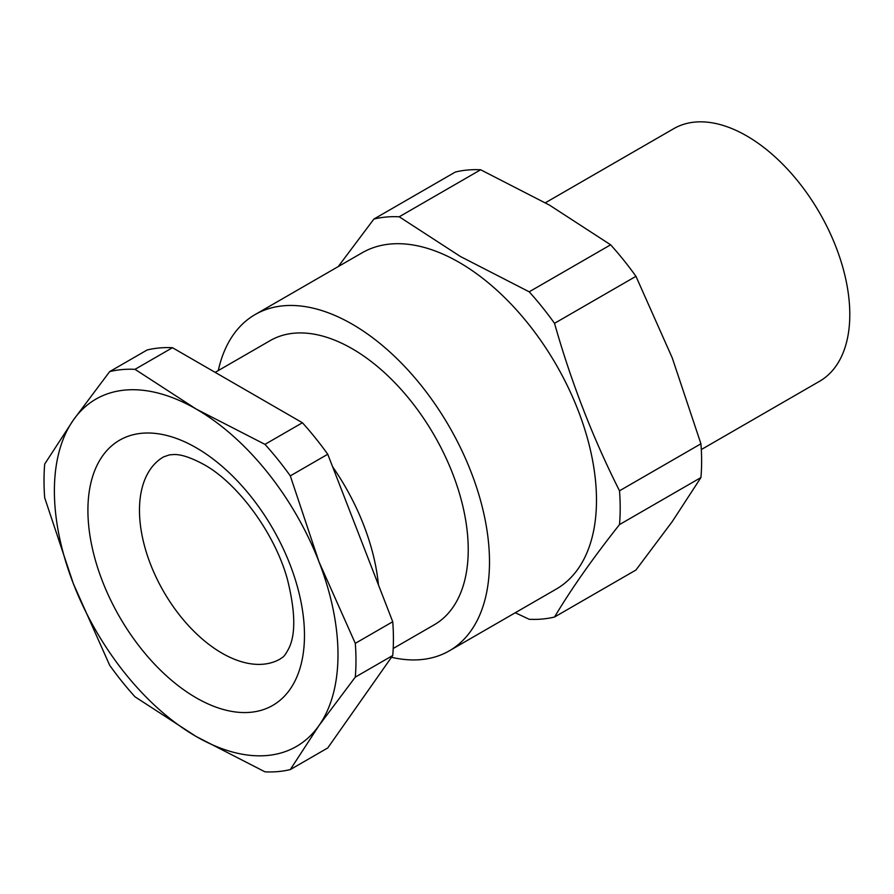 <?xml version="1.0" encoding="UTF-8"?>
<svg xmlns="http://www.w3.org/2000/svg" width="894" height="894" viewBox="0 0 894 894"><rect width="100%" height="100%" fill="white"/><g stroke="black" fill="none" stroke-linecap="round" stroke-linejoin="round"><path stroke-width="1.34" d="M391.494 657.28A194.154 112.096 -120 0 0 449.291 650.843L556.28 589.068A194.154 112.096 -120 0 0 586.039 433.489A194.154 112.096 -120 0 0 459.203 262.4A194.154 112.096 -120 0 0 362.137 252.79L255.136 314.554A194.154 112.096 -120 0 0 218.281 370.574M449.291 650.843A194.154 112.096 -120 0 0 479.05 495.265A194.154 112.096 -120 0 0 352.214 324.176A194.154 112.096 -120 0 0 255.136 314.554M399.238 216.784A220.583 127.361 -120 0 0 373.904 219.052L455.337 172.039A220.583 127.361 60 0 1 480.659 169.771L399.238 216.784L460.421 256.5L529.192 291.813A220.583 127.361 -120 0 1 554.526 323.326C571.165 382.051 592.823 437.881 619.508 490.806A220.583 127.361 -120 0 1 619.508 524.577C592.823 558.292 571.165 589.112 554.526 617.028A220.583 127.361 -120 0 1 529.192 619.285L515.279 612.748M701.309 449.559L819.586 381.269A145.845 84.204 -120 0 0 841.947 264.4A145.845 84.204 -120 0 0 746.669 135.888A145.845 84.204 -120 0 0 673.752 128.658L545.385 202.77M378.441 584.899A164.071 94.73 -120 0 0 332.613 466.769M393.192 648.496L434.249 624.794A164.071 94.73 -120 0 0 459.404 493.32A164.071 94.73 -120 0 0 352.214 348.738A164.071 94.73 -120 0 0 270.178 340.614L215.163 372.373M109.683 665.292A220.583 127.361 -120 0 0 135.005 696.806L196.188 736.511L264.97 771.835A220.583 127.361 -120 0 0 290.304 769.578L327.752 747.954L392.734 655.503A220.583 127.361 -120 0 0 392.734 621.732L327.752 454.253A220.583 127.361 -120 0 0 302.418 422.75L172.464 347.71A220.583 127.361 -120 0 0 147.13 349.979L109.683 371.602L73.386 420.012L44.7 464.042A220.583 127.361 -120 0 0 44.7 497.813L73.386 583.748L109.683 665.292M290.304 769.578L318.99 725.548L355.287 677.127L392.734 655.503M355.287 677.127A220.583 127.361 -120 0 0 355.287 643.356L392.734 621.732M355.287 643.356L318.99 561.812L290.304 475.876L327.752 454.253M290.304 475.876A220.583 127.361 -120 0 0 264.97 444.363L302.418 422.75M264.97 444.363L196.188 409.05L135.005 369.334L172.464 347.71M135.005 369.334A220.583 127.361 -120 0 0 109.683 371.602M73.386 583.748A200.535 115.773 -120 0 0 196.188 736.511A200.535 115.773 -120 0 0 318.99 725.548A200.535 115.773 -120 0 0 318.99 561.812A200.535 115.773 -120 0 0 196.188 409.05A200.535 115.773 -120 0 0 73.386 420.012A200.535 115.773 -120 0 0 73.386 583.748M554.526 617.028L635.958 570.014L672.243 521.593L700.93 477.564L619.508 524.577M619.508 490.806L700.93 443.793A220.583 127.361 60 0 1 700.93 477.564M554.526 323.326L635.958 276.313L672.243 357.868L700.93 443.793M529.192 291.813L610.624 244.811A220.583 127.361 60 0 1 635.958 276.313M480.659 169.771L549.441 205.095L610.624 244.811M338.234 266.58L373.904 219.052M196.188 447.749A153.131 88.417 60 0 1 304.474 635.299A153.131 88.417 60 0 1 196.188 697.812A153.131 88.417 60 0 1 87.914 510.262A153.131 88.417 60 0 1 196.188 447.749M221.969 653.156A116.678 67.363 -120 0 0 280.314 658.934C282.817 656.766 283.621 658.207 288.773 648.508C295.825 634.416 295.389 611.451 287.477 579.591C274.793 532.824 237.234 482.738 203.743 464.433C190.657 457.393 180.51 454.096 173.302 454.565L169.469 454.867L163.636 456.856A116.678 67.363 -120 0 0 145.756 550.346A116.678 67.363 -120 0 0 221.969 653.156"/></g></svg>
